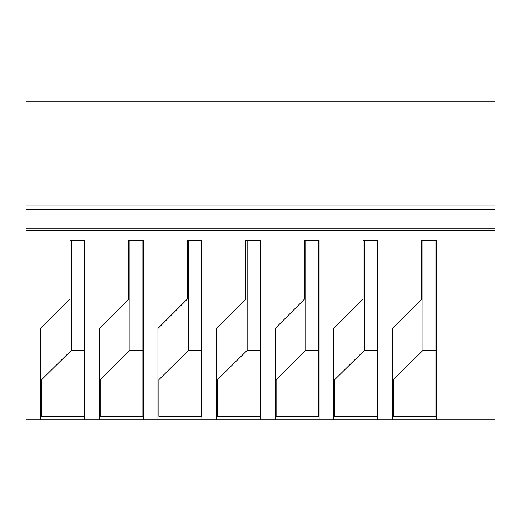 <?xml version="1.0" encoding="UTF-8"?>
<svg xmlns="http://www.w3.org/2000/svg" width="521" height="521" viewBox="0 0 521 521"><rect width="100%" height="100%" fill="white"/><g stroke="black" fill="none" stroke-linecap="round" stroke-linejoin="round"><path stroke-width="0.78" d="M436.337 419.724L494.95 419.724L494.95 230.503L26.05 230.503L26.05 419.724L436.337 419.724L436.337 240.539L421.684 240.539L421.684 299.152L392.378 328.458L392.378 419.724M26.05 205.118L494.95 205.118L494.95 101.276L26.05 101.276L26.05 230.503M377.725 419.724L377.725 240.539L363.072 240.539L363.072 299.152L333.766 328.458L333.766 419.724M319.113 419.724L319.113 240.539L304.459 240.539L304.459 299.152L275.153 328.458L275.153 419.724M260.5 419.724L260.5 240.539L245.847 240.539L245.847 299.152L216.541 328.458L216.541 419.724M201.887 419.724L201.887 240.539L187.234 240.539L187.234 299.152L157.928 328.458L157.928 419.724M143.275 419.724L143.275 240.539L128.622 240.539L128.622 299.152L99.316 328.458L99.316 419.724M84.662 419.724L84.662 240.539L70.009 240.539L70.009 299.152L40.703 328.458L40.703 419.724M494.95 205.118L494.95 230.503M26.05 209.735L494.95 209.735M26.05 228.191L494.95 228.191M435.921 240.539L435.921 416.318L393.316 416.318L393.316 379.698L422.98 350.399L422.98 240.539M377.308 240.539L377.308 416.318L334.703 416.318L334.703 379.698L364.368 350.399L364.368 240.539M318.696 240.539L318.696 416.318L276.091 416.318L276.091 379.698L305.755 350.399L305.755 240.539M260.083 240.539L260.083 416.318L217.478 416.318L217.478 379.698L247.143 350.399L247.143 240.539M201.471 240.539L201.471 416.318L158.866 416.318L158.866 379.698L188.53 350.399L188.53 240.539M142.858 240.539L142.858 416.318L100.253 416.318L100.253 379.698L129.918 350.399L129.918 240.539M84.246 240.539L84.246 416.318L41.641 416.318L41.641 379.698L71.305 350.399L71.305 240.539M422.98 350.386L435.921 350.386M364.368 350.386L377.308 350.386M305.755 350.386L318.696 350.386M247.143 350.386L260.083 350.386M188.53 350.386L201.471 350.386M129.918 350.386L142.858 350.386M71.305 350.386L84.246 350.386"/></g></svg>
